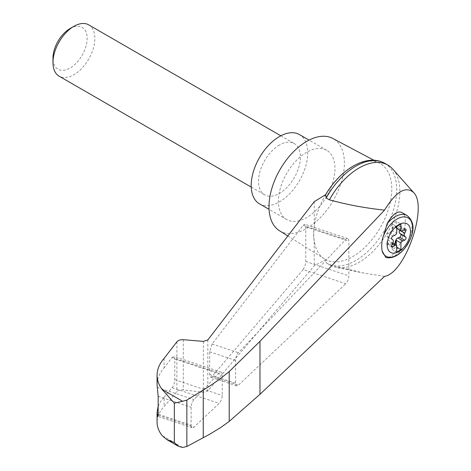 <?xml version="1.0" encoding="UTF-8"?>
<svg xmlns="http://www.w3.org/2000/svg" width="471" height="471" viewBox="0 0 471 471"><rect width="100%" height="100%" fill="white"/><g stroke="black" fill="none" stroke-linecap="round" stroke-linejoin="round"><path stroke-width="0.35" stroke-dasharray="2.35 1.77" d="M384.542 276.383L364.118 273.145L329.388 264.678A57.75 33.341 120 0 0 330.165 265.149A57.75 33.341 120 0 0 336.123 267.393A57.75 33.341 120 0 0 387.916 231.809A57.75 33.341 120 0 0 392.838 169.16M314.228 201.676L314.228 226.469C313.415 232.321 313.415 237.184 314.228 241.046A55.219 31.881 120 0 0 324.584 258.985A55.219 31.881 120 0 0 325.72 259.645L314.228 265.832L207.835 391.042L203.354 392.255L183.284 389.888C180.405 389.652 178.274 390.229 176.884 391.619L164.067 406.708C159.445 411.495 157.114 416.641 157.067 422.157M373.962 160.275L379.791 163.366A55.219 31.881 120 0 1 380.927 226.463A55.219 31.881 120 0 1 325.72 259.645L326.209 262.842L329.388 264.678M325.72 194.6A55.219 31.881 120 0 0 314.228 226.469A55.219 31.881 120 0 0 314.228 241.046L314.228 265.832M303.194 269.553L305.025 265.927L305.797 261.499L305.797 226.887L304.872 224.284L303.194 225.273L212.109 343.96L209.683 351.802L209.683 374.586L210.608 377.189L212.109 376.411L303.194 269.553L345.767 283.742A5.923 2.42 108.4 0 0 348.828 275.847L348.828 241.234A5.923 2.42 108.4 0 0 347.739 238.573A5.923 2.42 108.4 0 0 345.767 239.462L238.414 352.726A5.923 2.42 108.4 0 0 235.553 360.421L235.553 383.206A5.923 2.42 108.4 0 0 236.636 385.867A5.923 2.42 108.4 0 0 238.414 385.178L345.767 283.742M396.735 228.429L396.093 228.058A2.961 1.707 120 0 1 395.628 227.517L396.052 227.758A2.961 1.707 120 0 0 396.317 228.152L396.735 228.394M396.317 228.152L396.317 221.423L400.921 224.084M401.71 212.415C411.825 216.825 398.796 257.219 387.133 257.625L385.879 257.555M279.486 230.749A53.305 30.774 120 0 0 333.344 200.299A53.305 30.774 120 0 0 332.785 138.439M379.791 163.366A55.219 31.881 120 0 0 352.755 166.422M164.067 358.449L164.067 367.939C159.445 373.256 157.114 378.884 157.067 384.831M158.162 406.326L160.493 401.639L164.067 397.218L164.067 406.708M191.126 425.183A5.923 2.42 108.4 0 0 192.215 427.839A5.923 2.42 108.4 0 0 193.987 427.156L219.162 403.37A5.923 2.42 108.4 0 0 222.224 395.475L222.224 374.81A5.923 2.42 108.4 0 0 221.135 372.155A5.923 2.42 108.4 0 0 219.162 373.038L193.987 399.596A5.923 2.42 108.4 0 0 191.126 407.291L191.126 425.183L158.162 414.192M164.067 397.218L172.745 386.909L174.199 383.435L174.77 379.655L174.77 358.996L173.846 356.394L172.174 357.377L164.067 367.939M326.209 262.842A57.75 33.341 120 0 0 326.986 263.313A57.75 33.341 120 0 0 384.73 229.972A57.75 33.341 120 0 0 384.73 163.284M259.474 203.819A39.982 23.085 120 0 0 299.456 180.734A39.982 23.085 120 0 0 299.456 134.571M279.468 145.015A29.614 17.097 120 0 0 260.116 171.108A29.614 17.097 120 0 0 264.655 194.841A29.614 17.097 120 0 0 279.468 193.375A29.614 17.097 120 0 0 298.814 167.276A29.614 17.097 120 0 0 294.275 143.543A29.614 17.097 120 0 0 279.468 145.015M306.686 152.268A39.982 23.085 120 0 0 280.569 187.499A39.982 23.085 120 0 0 286.698 219.533A39.982 23.085 120 0 0 326.68 196.454A39.982 23.085 120 0 0 326.68 150.284A39.982 23.085 120 0 0 306.686 152.268M88.719 24.869A29.614 17.097 -60 0 1 93.258 48.601A29.614 17.097 -60 0 1 73.912 74.695A29.614 17.097 -60 0 1 59.099 76.167M70.055 28.56A24.168 13.953 -60 0 1 87.141 38.428A24.168 13.953 -60 0 1 70.055 68.024A24.168 13.953 -60 0 1 52.97 58.157M399.761 230.172L400.78 228.082A1.778 1.024 120 0 0 400.674 226.221A1.778 1.024 120 0 0 399.614 226.421L397.86 227.717L402.888 230.619M396.093 228.058A2.961 1.707 120 0 0 397.86 227.717M395.628 227.517L394.969 226.009A1.778 1.024 120 0 0 394.692 225.686A1.778 1.024 120 0 0 392.637 227.352L391.972 229.63L392.396 229.872A2.961 1.707 120 0 1 392.125 230.566L396.735 233.227M391.954 247.092L386.932 244.19A1.778 1.024 120 0 1 386.826 242.33L387.916 240.092A2.961 1.707 120 0 0 387.916 237.119L386.826 236.136A1.778 1.024 120 0 1 386.732 234.576A1.778 1.024 120 0 1 387.992 233.133L389.741 232.403A2.961 1.707 120 0 0 391.972 229.63M386.932 244.19A1.778 1.024 120 0 0 387.992 243.99L389.741 242.695L392.355 244.202M391.972 242.895L393.055 244.643A1.778 1.024 120 0 0 393.332 244.967L392.914 244.726A1.778 1.024 120 0 1 392.637 244.402L391.972 242.895A2.961 1.707 120 0 0 391.513 242.353A2.961 1.707 120 0 0 389.741 242.695M392.914 244.726A1.778 1.024 120 0 0 394.451 244.055M393.332 244.967A1.778 1.024 120 0 0 394.869 244.296M392.396 243.136A2.961 1.707 120 0 0 392.125 242.742L396.735 245.403M396.052 227.758L395.387 226.251A1.778 1.024 120 0 0 395.11 225.927A1.778 1.024 120 0 0 393.055 227.593L392.396 229.872M396.317 221.423L392.125 223.843L392.125 230.566M392.125 242.742L392.125 249.471L396.317 247.051L396.735 247.299M392.125 249.471L396.735 252.132M392.125 223.843L396.735 226.498M396.317 247.051L396.317 245.126M182.648 447.45L162.106 435.593M207.835 339.921L207.835 391.042M407.044 215.494A23.691 13.677 -60 0 1 408.598 239.886A23.691 13.677 -60 0 1 387.133 257.625M158.121 415.198L193.987 427.156M158.162 396.305L191.126 407.291M157.214 387.339L193.987 399.596M183.284 339.679L183.284 389.888M176.884 341.793L176.884 391.619M203.354 341.398L203.354 392.255M174.77 379.655L222.224 395.475M172.174 387.704L219.162 403.37M174.77 358.996L222.224 374.81M172.174 357.377L219.162 373.038M305.797 261.499L348.828 275.847M305.797 226.887L348.828 241.234M303.194 225.273L345.767 239.462M212.109 343.96L238.414 352.726M209.683 351.802L235.553 360.421M209.683 374.586L235.553 383.206M212.109 376.411L238.414 385.178M392.637 244.402L393.055 244.643M387.992 243.99L391.601 246.068M386.826 242.33L391.854 245.232M387.916 240.092L392.944 242.995M387.916 237.119L392.944 240.022M386.826 236.136L391.854 239.038M387.992 233.133L393.02 236.036M389.741 232.403L394.769 235.306M392.637 227.352L393.055 227.593M394.969 226.009L395.387 226.251M399.614 226.421L404.642 229.324M400.78 228.082L403.888 229.877M364.118 273.145L336.123 267.393M287.834 235.971L324.584 258.985M192.215 427.839L157.685 416.329M221.135 372.155L173.846 356.394M347.739 238.573L304.872 224.284M236.636 385.867L210.608 377.189M330.165 265.149L326.986 263.313M326.68 150.284L309.047 140.111M286.698 219.533L269.071 209.354M251.231 187.087L264.655 194.841M280.846 135.795L294.275 143.543M392.873 243.136L391.513 242.353M395.11 225.927L394.692 225.686M405.702 229.124L400.674 226.221"/><path stroke-width="0.71" d="M384.542 276.383C405.19 273.421 428.386 206.151 413.497 192.421C405.549 185.792 395.893 191.697 384.542 210.131L259.974 341.328L229.206 371.56L229.206 421.415L259.974 394.321L384.542 276.383M413.497 192.421L392.838 169.16A57.75 33.341 120 0 0 387.916 165.121A57.75 33.341 120 0 0 329.388 199.834C347.021 204.679 365.408 208.117 384.542 210.131M229.206 371.56L218.791 379.838L209.283 386.344L186.852 400.097L182.648 401.286L174.341 403.147L162.106 389.429C158.774 384.942 157.09 380.221 157.067 375.257L157.067 384.831L158.162 396.305L158.162 414.192L157.685 416.329L157.067 412.584L157.067 422.157C157.09 426.797 158.774 431.277 162.106 435.593L166.834 439.614L178.48 446.337L182.648 447.45L186.852 446.496L209.283 434.486L220.605 427.574L229.206 421.415M157.067 375.257C157.114 369.358 159.445 363.753 164.067 358.449L176.884 341.793C178.274 340.245 180.405 339.544 183.284 339.679L203.354 341.398L207.835 339.921L314.228 201.676L325.72 194.6A55.219 31.881 120 0 1 352.755 166.422M398.831 251.573A16.491 9.52 -60 0 1 387.657 240.693A16.491 9.52 -60 0 1 401.074 223.601A16.491 9.52 -60 0 1 410.435 232.709A16.491 9.52 -60 0 1 398.831 251.573M394.769 235.306A2.961 1.707 120 0 0 396.735 233.227L396.735 226.498L400.921 224.084L400.921 230.808A2.961 1.707 120 0 0 401.115 230.955A2.961 1.707 120 0 0 402.888 230.619L404.642 229.324A1.778 1.024 120 0 1 405.702 229.124A1.778 1.024 120 0 1 405.802 230.984L404.719 233.222A2.961 1.707 120 0 0 404.719 236.195L405.802 237.178A1.778 1.024 120 0 1 405.902 238.738A1.778 1.024 120 0 1 404.642 240.181L402.888 240.905A2.961 1.707 120 0 0 400.921 242.989L400.921 249.712L396.735 252.132L396.735 245.403A2.961 1.707 120 0 0 396.541 245.256A2.961 1.707 120 0 0 394.769 245.597L393.02 246.886A1.778 1.024 120 0 1 391.954 247.092A1.778 1.024 120 0 1 391.854 245.232L392.944 242.995A2.961 1.707 120 0 0 392.944 240.022L391.854 239.038A1.778 1.024 120 0 1 391.754 237.478A1.778 1.024 120 0 1 393.02 236.036L394.769 235.306M396.735 228.394L400.921 230.808M407.044 215.494C417.93 224.602 412.013 238.038 404.577 248.611C398.56 255.729 392.325 258.709 385.879 257.555L382.069 250.908A31.946 13.041 -71.6 0 1 382.069 240.551L387.133 223.713C392.449 214.423 397.306 210.661 401.71 212.415L407.044 215.494A23.691 13.677 -60 0 0 387.133 223.713M373.962 160.275L332.785 138.439A53.305 30.774 120 0 0 306.686 141.388A53.305 30.774 120 0 0 272.014 187.858A53.305 30.774 120 0 0 279.486 230.749L287.834 235.971M157.067 412.584L158.162 406.326M166.834 439.614L174.341 442.546L178.48 446.337M186.852 400.097L186.852 446.496M203.242 390.059L203.242 437.736M387.916 165.121L384.73 163.284A57.75 33.341 120 0 0 383.005 162.401A57.75 33.341 120 0 0 326.209 197.997L329.388 199.834M326.209 197.997L325.72 194.6M309.047 140.111L299.456 134.571A39.982 23.085 120 0 0 279.468 136.549A39.982 23.085 120 0 0 253.345 171.78A39.982 23.085 120 0 0 259.474 203.819L269.071 209.354M251.231 187.087L59.099 76.167A29.614 17.097 -60 0 1 52.97 62.608A29.614 17.097 -60 0 1 73.906 26.335A29.614 17.097 -60 0 1 88.719 24.869L280.846 135.795M52.97 62.608L52.97 58.157A24.168 13.953 -60 0 1 70.055 28.56L73.906 26.335M394.451 244.055A1.778 1.024 120 0 0 394.969 243.06L395.628 240.781A2.961 1.707 120 0 1 397.86 238.008L399.614 237.278A1.778 1.024 120 0 0 400.874 235.836A1.778 1.024 120 0 0 400.78 234.275L399.691 233.292A2.961 1.707 120 0 1 399.691 230.319L399.761 230.172M396.317 245.126L396.317 240.328L400.921 242.989M396.317 240.328A2.961 1.707 120 0 0 396.052 241.022L395.387 243.301A1.778 1.024 120 0 1 394.869 244.296M396.735 247.299L400.921 249.712M382.069 240.551A22.113 12.764 -60 0 1 406.143 217.143A22.113 12.764 -60 0 1 406.143 246.521A22.113 12.764 -60 0 1 382.069 250.908M182.648 401.286L162.106 389.429M174.341 403.147L174.341 442.546M157.214 414.892L158.121 415.198M259.974 341.328L259.974 394.321M399.691 230.319L404.719 233.222M399.691 233.292L404.719 236.195M400.78 234.275L405.802 237.178M399.614 237.278L404.642 240.181M397.86 238.008L402.888 240.905M395.628 240.781L396.052 241.022M394.969 243.06L395.387 243.301M392.355 244.202L394.769 245.597M391.601 246.068L393.02 246.886M403.888 229.877L405.802 230.984M325.691 194.641C339.98 170.09 365.096 154.158 383.005 162.401M396.541 245.256L392.873 243.136M401.115 230.955L396.735 228.429"/></g></svg>
